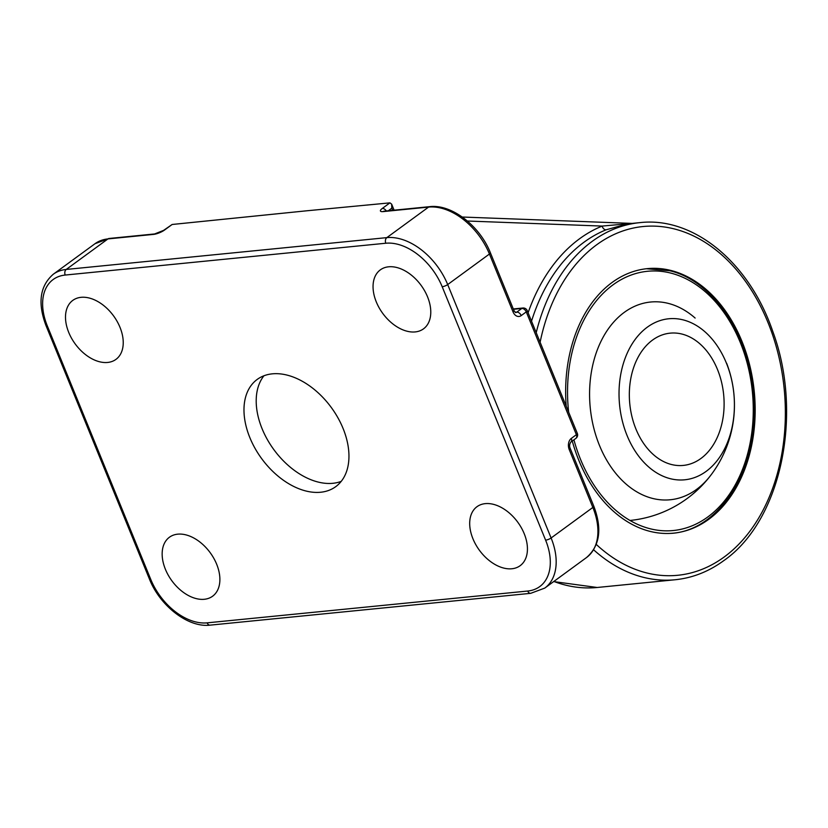 <?xml version="1.0" encoding="UTF-8"?>
<svg xmlns="http://www.w3.org/2000/svg" width="828" height="828" viewBox="0 0 828 828"><rect width="100%" height="100%" fill="white"/><g stroke="black" fill="none" stroke-linecap="round" stroke-linejoin="round"><path stroke-width="1.24" d="M386.303 210.964A4.192 2.722 -126.2 0 0 382.308 208.439L389.936 202.86L306.567 210.809L172.141 224.481L164.513 230.049A8.373 2.277 -22.2 0 1 153.511 234.396L107.982 238.909L66.25 269.442L386.842 237.626A57.153 37.146 53.8 0 1 447.689 284.563L551.106 537.983A57.153 37.146 53.8 0 1 544.783 588.087L586.514 557.554A57.153 37.146 -126.2 0 0 592.848 507.45L551.106 537.983A4.192 1.139 157.8 0 1 545.611 540.156L442.193 286.736A52.961 34.434 -126.2 0 0 385.796 243.235L65.205 275.051A52.961 34.434 -126.2 0 0 47.32 325.932L150.737 579.352A52.961 34.434 -126.2 0 0 207.135 622.853L527.726 591.037A52.961 34.434 -126.2 0 0 545.611 540.156M572.272 441.034A132.915 94.309 84.3 0 0 673.537 533.16A132.915 94.309 84.3 0 0 708.737 519.322A132.915 94.309 84.3 0 0 749.837 365.738A132.915 94.309 84.3 0 0 647.279 268.645A132.915 94.309 84.3 0 0 612.078 282.483A132.915 94.309 84.3 0 0 566.197 406.144M536.213 332.659A179.428 127.315 -95.7 0 1 592.227 241.331A179.428 127.315 -95.7 0 1 639.754 222.649L627.841 223.829L606.096 229.801A4.192 2.888 67.9 0 1 602.153 226.075L467.375 221.014M343.061 428.418A66.457 43.201 -126.2 0 0 257.229 379.41A66.457 43.201 -126.2 0 0 249.87 437.67A66.457 43.201 -126.2 0 0 335.702 486.678A66.457 43.201 -126.2 0 0 343.061 428.418M263.946 375.767A66.457 43.201 -126.2 0 0 262.093 428.718A66.457 43.201 -126.2 0 0 341.208 481.368M119.998 327.339A36.546 23.764 -126.2 0 0 72.792 300.388A36.546 23.764 -126.2 0 0 68.734 332.432A36.546 23.764 -126.2 0 0 115.951 359.383A36.546 23.764 -126.2 0 0 119.998 327.339M216.646 564.178A36.546 23.764 -126.2 0 0 169.44 537.227A36.546 23.764 -126.2 0 0 165.393 569.271A36.546 23.764 -126.2 0 0 212.599 596.222A36.546 23.764 -126.2 0 0 216.646 564.178M524.196 533.656A36.546 23.764 -126.2 0 0 476.98 506.705A36.546 23.764 -126.2 0 0 472.933 538.749A36.546 23.764 -126.2 0 0 520.139 565.7A36.546 23.764 -126.2 0 0 524.196 533.656M427.538 296.817A36.546 23.764 -126.2 0 0 380.331 269.866A36.546 23.764 -126.2 0 0 376.285 301.899A36.546 23.764 -126.2 0 0 423.491 328.861A36.546 23.764 -126.2 0 0 427.538 296.817M153.511 234.396A4.192 2.97 -95.7 0 1 154.619 233.951L163.561 230.401L172.141 224.481M389.936 202.86L391.644 204.133L391.82 208.18L388.291 210.767M631.66 223.446L602.153 226.075A183.619 130.286 -95.7 0 0 528.098 312.767M710.735 475.313A99.35 70.494 -95.7 0 1 652.35 498.363A99.35 70.494 -95.7 0 1 590.033 382.898A99.35 70.494 -95.7 0 1 668.475 303.441A99.35 70.494 -95.7 0 1 695.127 318.055M626.372 433.769A80.916 57.411 -95.7 0 1 648.552 326.304A80.916 57.411 -95.7 0 1 727.067 364.806A80.916 57.411 -95.7 0 1 704.876 472.27A80.916 57.411 -95.7 0 1 626.372 433.769M718.073 370.965A66.457 47.155 -95.7 0 1 683.276 465.419A66.457 47.155 -95.7 0 1 635.366 427.6A66.457 47.155 -95.7 0 1 670.152 333.156A66.457 47.155 -95.7 0 1 718.073 370.965M596.284 544.431A175.246 124.345 84.3 0 0 724.127 557.037A175.246 124.345 84.3 0 0 767.887 322.278A175.246 124.345 84.3 0 0 596.688 244.767A175.246 124.345 84.3 0 0 540.115 342.223M606.096 229.801A179.428 127.315 84.3 0 0 584.123 242.128A179.428 127.315 84.3 0 0 531.524 321.181M490.373 252.747A4.192 1.139 157.8 0 1 489.431 254.03A57.153 37.146 -126.2 0 0 428.573 207.093A4.192 2.97 84.3 0 1 429.68 206.658C451.633 203.916 479.888 225.972 490.373 252.747L513.971 310.593A4.192 1.139 157.8 0 1 513.039 311.887L489.431 254.03L447.689 284.563A4.192 1.139 157.8 0 1 442.193 286.736M382.308 208.439A8.373 2.277 -22.2 0 0 383.043 211.606L428.573 207.093L386.842 237.626A4.192 2.97 -95.7 0 0 385.796 243.235M586.514 557.554C599.896 545.88 602.318 528.75 593.79 506.167A4.192 1.139 -22.2 0 1 592.848 507.45L569.24 449.604A4.192 1.139 -22.2 0 0 570.181 448.321C569.26 446.126 569.488 444.046 570.865 442.059L575.915 438.364A4.192 4.192 0 0 0 577.323 433.406L527.208 310.603A4.192 4.192 0 0 0 522.923 308.016A4.192 2.97 84.3 0 0 521.806 308.451L513.443 309.279M513.039 311.887A8.373 5.941 84.3 0 0 521.216 315.592L526.266 311.887L576.381 434.69L571.33 438.385A8.373 5.941 84.3 0 0 569.24 449.604M154.619 233.951L109.089 238.474A4.192 2.97 -95.7 0 0 107.982 238.909A57.153 37.146 -126.2 0 0 95.023 243.701L53.282 274.234A57.153 37.146 53.8 0 1 66.25 269.442A4.192 2.97 -95.7 0 0 65.205 275.051M553.87 581.442A179.428 127.315 84.3 0 0 597.185 587.487L675.193 579.745A179.428 127.315 -95.7 0 1 593.635 549.813M392.7 210.322L391.82 208.18M515.13 312.311L516.755 312.146L521.806 308.451A4.192 2.722 -126.2 0 1 526.266 311.887A4.192 1.139 -22.2 0 0 527.208 310.603M163.561 230.401A4.192 2.722 53.8 0 1 164.513 230.049M571.33 438.385A4.192 2.722 53.8 0 1 570.865 442.059M429.68 206.658L384.161 211.171A4.192 2.97 84.3 0 0 383.043 211.606M577.323 433.406A4.192 1.139 -22.2 0 1 576.381 434.69A4.192 2.722 53.8 0 1 575.915 438.364M521.216 315.592A4.192 2.722 53.8 0 0 516.755 312.146A4.192 2.97 -95.7 0 1 515.647 312.58L513.971 310.593M544.783 588.087L530.707 593.324A4.192 2.97 -95.7 0 1 527.726 591.037M47.32 325.932A4.192 1.139 157.8 0 1 46.016 325.632C37.488 303.048 39.91 285.919 53.282 274.234M530.707 593.324L210.115 625.14A4.192 2.97 -95.7 0 1 207.135 622.853M150.737 579.352A4.192 1.139 157.8 0 1 149.433 579.051L46.016 325.632M568.66 412.178A130.255 92.425 -95.7 0 1 670.98 273.136A130.255 92.425 -95.7 0 1 752.673 424.516A130.255 92.425 -95.7 0 1 649.835 528.678A130.255 92.425 -95.7 0 1 573.918 439.823M727.067 364.806A115.961 29.622 -21.1 0 0 726.663 363.316A115.961 115.961 0 0 1 629.984 520.46M639.754 222.649C693.522 216.325 749.278 262.507 772.7 331.2C803.584 414.166 781.177 520.947 723.662 560.711C708.685 571.62 692.529 577.965 675.193 579.745M109.089 238.474L95.023 243.701M593.79 506.167L570.181 448.321M391.644 204.133L394.107 210.188M513.308 308.968L522.923 308.016M210.115 625.14C188.173 627.883 159.907 605.817 149.433 579.051M553.673 581.587L597.185 587.487M632.074 223.405L462.272 217.029M671.674 533.346C721.147 529.972 759.204 466.35 753.687 398.206C750.561 337.296 713.808 280.961 669.769 270.746L646.357 268.738"/></g></svg>
